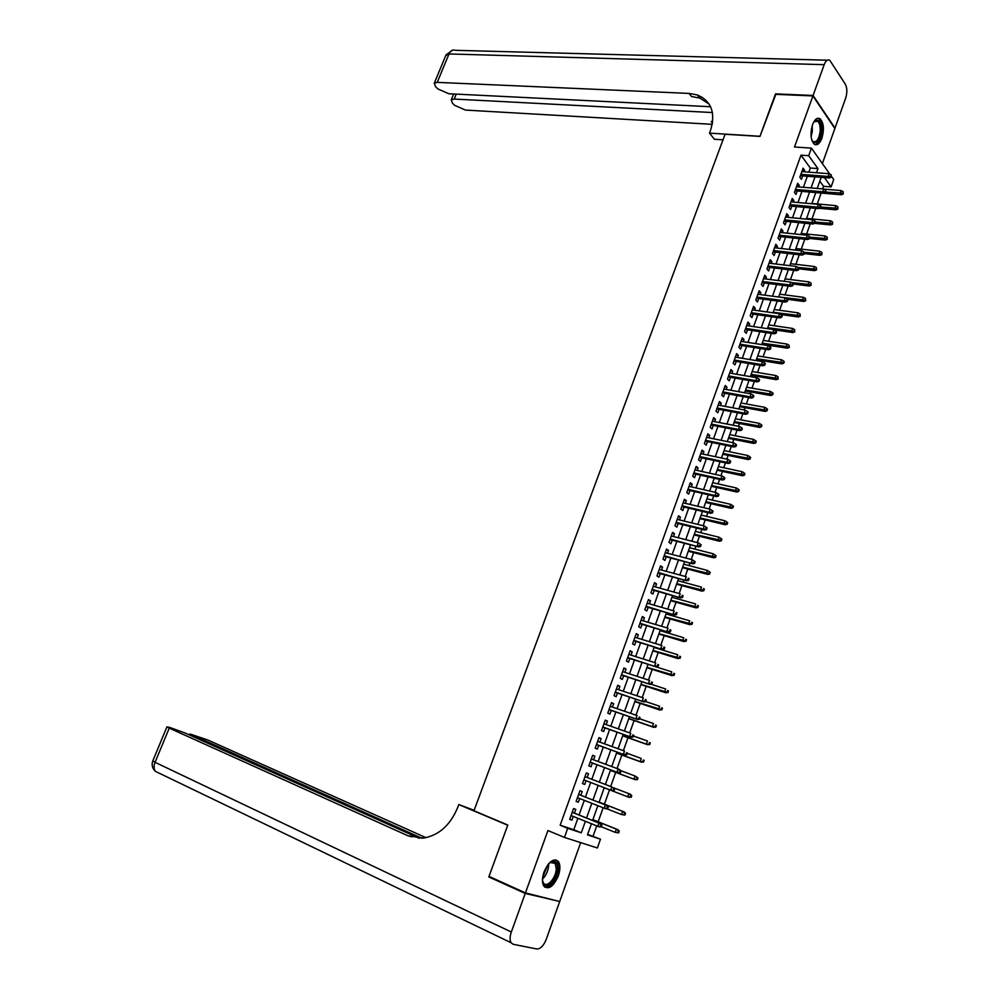 <?xml version="1.0" encoding="UTF-8"?>
<svg xmlns="http://www.w3.org/2000/svg" width="999" height="999" viewBox="0 0 999 999"><rect width="100%" height="100%" fill="white"/><g stroke="black" fill="none" stroke-linecap="round" stroke-linejoin="round"><path stroke-width="1.5" d="M558.329 875.886C560.352 869.779 560.414 865.059 558.516 861.712C553.833 857.729 549.013 861.126 544.055 871.902C542.032 877.996 541.945 882.716 543.818 886.076C548.576 890.097 553.409 886.7 558.329 875.886M821.89 138.237C824.35 129.408 823.763 122.927 820.129 118.806C817.282 117.233 814.747 119.193 812.524 124.713C810.064 133.554 810.639 140.035 814.235 144.156C817.12 145.779 819.667 143.806 821.89 138.237M587.662 834.352L600.486 839.185L597.377 847.989L564.447 837.424L567.707 828.321L581.281 832.816L585.364 821.34M822.377 163.574L834.852 128.534L812.924 95.929L775.361 94.318L759.939 136.413L725.074 134.253L473.963 810.751L507.804 825.049L488.998 876.385L525.437 892.894L559.702 901.548L580.669 842.632M831.543 176.473L833.715 179.545L831.106 186.913L824.437 177.61M822.627 188.898L823.551 186.289L831.106 186.913M593.081 836.151L596.703 825.923M598.176 821.765L603.134 807.791M604.42 804.183L609.515 789.822M610.689 786.5L615.696 772.377M617.057 768.543L621.853 755.019M623.388 750.674L627.984 737.737M629.695 732.891L634.09 720.529M635.976 715.197L640.159 703.396M642.232 697.564L646.203 686.35M648.451 680.032L652.222 669.367M654.645 662.574L658.216 652.472M660.801 645.192L664.185 635.639M665.396 632.242L665.696 631.393M666.945 627.884L670.129 618.893M671.34 615.459L671.79 614.198M673.051 610.664L676.048 602.21M677.272 598.763L677.871 597.077M679.133 593.518L681.93 585.614M683.166 582.13L683.915 580.044M685.177 576.46L687.799 569.08M689.035 565.571L689.922 563.074M691.208 559.465L693.631 552.622M694.879 549.088L695.916 546.191M697.202 542.557L699.45 536.238M700.699 532.679L701.872 529.383M703.171 525.724L705.232 519.917M706.493 516.346L707.816 512.649M709.115 508.966L710.988 503.671M712.275 500.074L713.723 495.991M715.034 492.282L716.733 487.5M718.006 483.878L719.605 479.408M720.928 475.661L722.439 471.403M723.726 467.757L725.461 462.887M726.785 459.128L728.121 455.369M729.42 451.698L731.28 446.453M732.629 442.669L733.79 439.398M735.102 435.714L737.087 430.082M738.436 426.286L739.422 423.514M740.746 419.792L742.869 413.798M744.23 409.965L745.042 407.679M746.365 403.946L748.626 397.577M749.987 393.718L750.624 391.92M751.96 388.161L754.345 381.431M755.719 377.547L756.193 376.236M757.529 372.452L760.052 365.347M761.438 361.451L761.725 360.614M763.074 356.805L765.734 349.338M768.606 341.233L771.378 333.404M774.1 325.711L777.01 317.532M779.582 310.264L782.617 301.735M785.039 294.892L788.186 286.001M790.471 279.57L793.743 270.342M795.878 264.323L799.275 254.745M801.26 249.138L804.782 239.223M806.63 234.016L810.264 223.764M811.975 218.956L815.721 208.366M817.282 203.958L821.153 193.057M574.45 813.136L575.799 809.377L573.551 808.578L569.692 819.33L571.952 820.104L573.264 816.445M580.831 795.291L582.18 791.558L579.957 790.721L576.111 801.423L578.346 802.234L579.67 798.538M587.2 777.509L588.523 773.813L586.326 772.939L582.504 783.591L584.715 784.452L586.051 780.719M593.556 759.789L594.855 756.156L592.669 755.244L588.861 765.846L591.058 766.745L592.395 763.024M599.875 742.145L601.148 738.586L598.975 737.624L595.192 748.189L597.377 749.113L598.701 745.404M606.156 724.575L607.417 721.091L605.269 720.092L601.498 730.606L603.658 731.568L604.982 727.871M612.424 707.092L613.648 703.671L611.525 702.634L607.767 713.099L609.914 714.11L611.226 710.414M618.656 689.697L619.855 686.338L617.757 685.264L614.023 695.679L616.133 696.728L617.457 693.044M624.862 672.364L626.036 669.08L623.95 667.969L620.229 678.333L622.327 679.42L623.651 675.749M631.031 655.119L632.192 651.897L630.119 650.749L626.423 661.063L628.496 662.187L629.82 658.528M637.187 637.949L638.311 634.79L636.263 633.603L632.579 643.88L634.64 645.042L635.951 641.383M643.306 620.866L644.405 617.769L642.382 616.545L638.711 626.773L640.759 627.971L642.057 624.325M649.4 603.846L650.486 600.811L648.476 599.562L644.817 609.74L646.84 610.976L648.151 607.33M655.456 586.913L656.518 583.94L654.532 582.654L650.898 592.782L652.896 594.055L654.208 590.421M661.5 570.054L662.537 567.145L660.564 565.821L656.942 575.911L658.928 577.21L660.227 573.588M667.507 553.259L668.531 550.424L666.57 549.05L662.974 559.103L664.934 560.451L666.233 556.83M673.488 536.55L674.487 533.778L672.552 532.367L668.968 542.37L670.916 543.756L672.215 540.147M679.457 519.917L680.431 517.195L678.508 515.759L674.937 525.724L676.872 527.135L678.159 523.538M685.389 503.359L686.338 500.699L684.427 499.225L680.881 509.14L682.792 510.589L684.078 506.993M691.283 486.863L692.22 484.265L690.334 482.767L686.8 492.632L688.686 494.118L689.972 490.534M697.165 470.454L698.076 467.919L696.203 466.371L692.682 476.198L694.567 477.722L695.841 474.138M703.021 454.108L703.908 451.635L702.06 450.062L698.551 459.84L700.411 461.388L701.685 457.817M708.853 437.837L709.715 435.414L707.879 433.816L704.395 443.556L706.231 445.142L707.504 441.57M714.647 421.628L715.496 419.28L713.673 417.632L710.202 427.335L712.025 428.958L713.298 425.399M720.429 405.507L721.253 403.209L719.455 401.536L715.983 411.188L717.794 412.837L719.068 409.29M726.173 389.448L726.972 387.2L725.199 385.502L721.753 395.117L723.538 396.79L724.812 393.256M731.905 373.464L732.679 371.278L730.918 369.543L727.484 379.108L729.258 380.819L730.531 377.297M737.599 357.542L738.361 355.407L736.613 353.646L733.204 363.174L734.952 364.922L736.226 361.401M743.281 341.695L744.018 339.623L742.282 337.824L738.885 347.302L740.634 349.088L741.882 345.567M748.925 325.911L749.65 323.888L747.939 322.065L744.555 331.506L746.278 333.316L747.527 329.807M754.557 310.202L755.256 308.241L753.558 306.381L750.187 315.784L751.897 317.62L753.146 314.123M760.152 294.555L760.838 292.645L759.153 290.759L755.806 300.125L757.492 301.998L758.74 298.501M765.734 278.983L766.395 277.123L764.735 275.2L761.388 284.528L763.061 286.426L764.31 282.942M771.29 263.474L771.927 261.676L770.279 259.715L766.957 269.006L768.618 270.941L769.867 267.457M776.822 248.027L777.447 246.278L775.811 244.293L772.502 253.546L774.138 255.507L775.386 252.035M782.329 232.642L782.929 230.956L781.318 228.946L778.009 238.149L779.645 240.147L780.881 236.676M787.811 217.332L788.398 215.697L786.787 213.661L783.503 222.827L785.127 224.85L786.363 221.391M793.268 202.085L793.843 200.499L792.244 198.439L788.973 207.555L790.571 209.615L791.807 206.169M798.701 186.913L799.25 185.377L797.677 183.279L794.43 192.357L796.003 194.443L797.239 191.009M823.551 186.289L819.829 181.156M808.828 172.153L810.301 168.019L800.986 155.157L560.164 825.211L573.788 829.744L577.872 818.306M579.058 814.997L584.29 800.361M585.451 797.102L590.671 782.492M591.82 779.282L597.015 764.759M598.176 761.513L603.321 747.09M604.495 743.818L609.615 729.52M610.789 726.211L615.859 712.012M617.057 708.691L622.09 694.605M623.289 691.246L628.284 677.26M629.495 673.875L634.452 660.002M635.676 656.58L640.596 642.819M641.833 639.372L646.715 625.711M647.951 622.24L652.797 608.678M654.045 605.194L658.853 591.733M660.114 588.211L664.884 574.862M666.158 571.316L670.891 558.054M672.177 554.482L676.872 541.333M678.159 537.737L682.829 524.687M684.115 521.053L688.748 508.104M690.047 504.458L694.642 491.608M695.966 487.924L700.524 475.174M701.835 471.478L706.368 458.816M707.692 455.094L712.187 442.532M713.523 438.786L717.981 426.323M719.33 422.552L723.751 410.177M725.112 406.381L729.495 394.106M730.856 390.284L735.214 378.109M736.588 374.263L740.908 362.175M742.294 358.304L746.578 346.316M747.964 342.42L752.222 330.519M753.621 326.611L757.841 314.797M759.252 310.864L763.436 299.138M764.859 295.18L769.018 283.541M770.429 279.57L774.562 268.019M775.986 264.023L780.082 252.572M781.518 248.551L785.589 237.175M787.025 233.142L791.058 221.853M792.519 217.794L796.515 206.593M797.976 202.51L801.947 191.408M803.408 187.3L807.354 176.274M804.12 171.791L804.645 170.305L803.096 168.182L799.849 177.235L801.41 179.345L802.647 175.911M564.447 837.424L547.927 830.544L525.437 892.894M560.164 825.211L567.707 828.321M800.986 155.157L808.703 155.682L811.413 148.114L829.832 174.076M812.924 95.929L794.492 147.003L811.413 148.114M591.42 823.788L587.474 834.877L600.486 839.185M821.178 177.36L817.232 188.449M815.771 192.582L811.787 203.759M810.326 207.867L806.33 219.143M804.869 223.227L800.836 234.578M799.387 238.649L795.329 250.087M793.893 254.133L789.784 265.672M788.361 269.693L784.227 281.318M782.804 285.314L778.646 297.028M777.234 301.011L773.039 312.812M771.628 316.758L767.407 328.659M766.008 332.592L761.738 344.58M760.351 348.489L756.056 360.564M754.682 364.46L750.349 376.623M748.975 380.494L744.617 392.757M743.256 396.603L738.86 408.953M737.499 412.774L733.079 425.237M731.73 429.033L727.26 441.583M725.923 445.354L721.428 457.992M720.092 461.75L715.571 474.488M714.248 478.209L709.677 491.058M708.366 494.755L703.758 507.692M702.459 511.376L697.826 524.413M696.528 528.059L691.857 541.208M690.571 544.83L685.863 558.066M684.577 561.663L679.832 575.012M678.571 578.583L673.788 592.032M672.527 595.579L667.707 609.128M666.458 612.649L661.613 626.298M660.364 629.795L655.481 643.556M654.245 647.027L649.313 660.888M673.975 675.474L674.575 673.763L673.788 673.326L673.189 675.037L673.975 675.474L670.641 674.912L671.728 671.827L648.089 664.335L643.131 678.296M641.92 681.705L636.912 695.791M635.701 699.175L630.669 713.361M629.47 716.72L624.387 731.018M623.201 734.34L618.081 748.75M616.907 752.047L611.75 766.57M610.589 769.842L605.394 784.477M604.233 787.712L599.013 802.422M597.839 805.706L592.607 820.454M816.483 172.74L817.956 168.581L808.703 155.682M586.55 818.006L591.795 803.308M592.956 800.049L598.176 785.376M599.325 782.155L604.532 767.569M605.681 764.31L610.839 749.837M612.012 746.553L617.132 732.192M618.319 728.87L623.388 714.622M624.587 711.276L629.62 697.127M630.831 693.756L635.826 679.72M637.037 676.323L642.007 662.399M643.219 658.965L648.151 645.142M649.375 641.695L654.27 627.971M655.506 624.487L660.364 610.876M661.613 607.367L666.42 593.856M667.682 590.322L672.464 576.923M673.726 573.364L678.471 560.052M679.745 556.468L684.452 543.269M685.739 539.66L690.409 526.548M691.708 522.914L696.34 509.915M697.639 506.256L702.235 493.344M703.546 489.66L708.116 476.86M709.44 473.139L713.96 460.439M715.296 456.705L719.792 444.093M721.128 440.334L725.586 427.822M726.935 424.038L731.355 411.613M732.717 407.804L737.112 395.492M738.473 391.658L742.831 379.42M744.205 375.574L748.526 363.436M749.912 359.553L754.195 347.515M755.594 343.619L759.852 331.668M761.25 327.747L765.471 315.884M766.882 311.938L771.066 300.175M772.489 296.204L776.648 284.528M778.071 280.532L782.192 268.943M783.628 264.935L787.724 253.434M789.16 249.4L793.231 237.987M794.667 233.941L798.701 222.615M800.162 218.544L804.158 207.305M805.619 203.209L809.59 192.058M811.063 187.937L815.009 176.873M810.301 168.019L817.956 168.581M573.788 829.744L581.281 832.816M802.397 170.142L804.645 170.305M797.002 185.19L799.25 185.377M791.583 200.3L793.843 200.499M786.138 215.484L788.398 215.697M780.681 230.719L782.929 230.956M775.187 246.029L777.447 246.278M769.68 261.401L771.927 261.676M764.148 276.848L766.395 277.123M758.591 292.345L760.838 292.645M753.009 307.917L755.256 308.241M747.402 323.564L749.65 323.888M741.77 339.273L744.018 339.623M736.113 355.045L738.361 355.407M730.431 370.891L732.679 371.278M724.725 386.8L726.972 387.2M719.005 402.784L721.253 403.209M713.249 418.843L715.496 419.28M707.467 434.965L709.715 435.414M701.66 451.161L703.908 451.635M695.828 467.42L698.076 467.919M689.972 483.766L692.22 484.265M684.09 500.174L686.338 500.699M678.184 516.658L680.431 517.195M672.252 533.204L674.487 533.778M666.296 549.837L668.531 550.424M660.302 566.545L662.537 567.145M654.295 583.329L656.518 583.94M648.251 600.174L650.486 600.811M642.182 617.107L644.405 617.769M636.088 634.115L638.311 634.79M629.957 651.198L632.192 651.897M623.813 668.356L626.036 669.08M617.632 685.589L619.855 686.338M611.425 702.909L613.648 703.671M605.194 720.304L607.417 721.091M598.925 737.786L601.148 738.586M592.632 755.331L594.855 756.156M586.313 772.976L588.523 773.813M582.504 783.591L584.715 784.452M576.136 801.36L578.346 802.234M569.742 819.205L571.952 820.104M800.386 175.724L829.27 177.997L828.171 176.448L800.886 174.338M830.669 176.348L831.28 177.198L831.218 174.813L830.669 176.348L828.171 176.448L829.145 173.701L801.86 171.616M829.27 177.997L831.28 177.198M831.218 174.813L829.145 173.701M843.218 194.006L843.156 191.671L843.218 194.006L841.22 194.768L840.171 193.282L841.121 190.572L824 189.148M842.632 193.182L826.011 192.083M841.22 194.768L815.758 192.595M841.121 190.572L843.156 191.671M813.611 122.253L813.723 122.09C818.643 117.944 821.166 121.104 821.29 131.568C819.13 142.258 815.983 145.155 811.837 140.247M812.05 140.684L812.874 141.533C816.445 142.795 818.868 139.448 820.154 131.518C820.479 126.461 819.63 123.039 817.594 121.229L813.91 121.841M815.084 144.63C818.705 143.619 821.041 139.273 822.065 131.581C822.477 125.312 821.415 121.066 818.905 118.819L817.694 118.269M548.863 863.486L551.073 861.85C555.382 860.164 557.542 862.512 557.542 868.868C557.155 882.092 542.607 892.557 542.482 879.495M542.619 880.981L543.394 882.816C546.615 888.536 555.993 878.271 556.256 868.88L555.169 863.311L549.974 862.549M544.867 887.249C551.86 886.725 556.443 880.381 558.641 868.206L557.292 861.288L555.781 859.839M775.836 94.343L760.002 136.276L709.515 133.142L710.426 130.707C715.833 113.049 711.488 101.136 697.414 94.98L689.073 93.419L437.225 82.368L434.29 83.192L435.552 86.676L437.849 88.911L448.801 93.744L710.576 106.731M723.014 139.81L714.41 139.261L709.515 133.142M698.875 96.853L701.735 96.978M813.086 95.479L835.002 128.097L845.678 98.114C847.327 92.607 847.214 87.987 845.354 84.241L829.794 60.277C827.684 59.166 825.811 60.627 824.187 64.673L813.086 95.479L775.524 93.881M712.412 112.55L454.208 99.051L451.236 99.85L452.447 103.159L454.657 105.332L465.434 110.077L712.25 124.326M711.201 121.466L712.674 121.541L711.201 121.466L712.462 123.077M709.09 104.033L699.837 98.089L691.52 96.516L689.073 93.419M525.237 893.443L488.798 876.935L507.729 825.224L458.778 804.545L457.679 807.479C450.312 825.199 438.873 835.401 423.401 838.099L408.091 835.826L169.243 728.121L155.057 762.312L511.326 932.005L525.237 893.443L556.568 900.748M488.798 876.935L492.045 877.771M458.778 804.545L474.125 810.301M421.828 838.248L189.997 733.978L207.605 739.922L425.974 837.674M511.326 932.005C509.79 936.587 509.69 940.159 511.051 942.719L513.174 944.292L536.888 949C540.484 949 543.606 945.778 546.253 939.335L559.515 902.072M419.343 838.311L185.015 732.966L169.668 727.397L166.92 726.872L169.243 728.121M794.979 190.809L823.85 193.269L822.751 191.758L795.466 189.448M825.249 191.646L825.861 192.495L825.798 190.122L825.249 191.646L822.751 191.758L823.725 188.998L796.453 186.726M823.85 193.269L825.861 192.495M825.798 190.122L823.725 188.998M789.547 205.956L818.418 208.616L817.294 207.118L790.034 204.62M819.804 207.03L820.429 207.854L820.978 206.318L820.354 205.482L819.804 207.03L817.294 207.118L818.281 204.345L791.008 201.885M818.418 208.616L820.429 207.854M820.354 205.482L818.281 204.345M784.103 221.166L812.961 224.026L811.825 222.552L784.565 219.867M814.335 222.465L814.959 223.289L815.509 221.741L814.884 220.916L814.335 222.465L811.825 222.552L812.811 219.768L785.551 217.12M812.961 224.026L814.959 223.289M814.884 220.916L812.811 219.768M778.621 236.438L807.479 239.51L806.33 238.062L779.083 235.177M808.853 237.974L809.477 238.786L809.402 236.413L808.853 237.974L806.33 238.062L807.329 235.264L780.069 232.417M807.479 239.51L809.477 238.786M809.402 236.413L807.329 235.264M837.924 209.066L837.861 206.743L837.924 209.066L835.926 209.815L834.864 208.354L835.813 205.632L811.9 203.471M837.324 208.254L820.716 207.055M835.926 209.815L819.305 208.279M835.813 205.632L837.861 206.743M832.604 224.201L832.542 221.878L832.604 224.201L830.619 224.925L829.532 223.489L830.494 220.754L806.58 218.431M832.005 223.401L815.384 222.09M830.619 224.925L814.772 223.364M830.494 220.754L832.542 221.878M827.259 239.398L827.197 237.075L827.259 239.398L825.274 240.11L824.187 238.686L825.149 235.939L801.235 233.454M826.66 238.599L810.002 237.188M825.274 240.11L809.602 238.449M825.149 235.939L827.197 237.075M821.902 254.645L821.827 252.335L821.902 254.645L819.917 255.344L818.818 253.946L819.779 251.186L795.878 248.539M821.29 253.871L804.133 252.297M819.917 255.344L804.245 253.584M819.779 251.186L821.827 252.335M773.126 251.773L801.972 255.057L800.811 253.621L773.576 250.549M803.333 253.546L803.97 254.345L803.883 251.985L803.333 253.546L800.811 253.621L801.81 250.811L774.562 247.777M801.972 255.057L803.97 254.345M803.883 251.985L801.81 250.811M816.508 269.967L816.433 267.67L816.508 269.967L814.535 270.654L813.423 269.268L814.397 266.508L790.496 263.686M815.896 269.206L798.014 267.432M814.535 270.654L798.863 268.781M814.397 266.508L816.433 267.67M767.607 267.183L796.44 270.667L795.279 269.255L768.031 265.984M797.789 269.193L798.438 269.98L798.351 267.62L797.789 269.193L795.279 269.255L796.278 266.433L769.03 263.199M796.44 270.667L798.438 269.98M798.351 267.62L796.278 266.433M811.101 285.364L811.026 283.067L811.101 285.364L809.128 286.026L808.004 284.665L808.978 281.893L785.089 278.896M810.476 284.603L791.483 282.58M809.128 286.026L793.368 284.028M808.978 281.893L811.026 283.067M762.062 282.655L790.883 286.351L789.709 284.965L762.474 281.493M792.232 284.902L792.881 285.677L792.781 283.329L792.232 284.902L789.709 284.965L790.709 282.13L763.486 278.696M790.883 286.351L792.881 285.677M792.781 283.329L790.709 282.13M805.669 300.811L805.581 298.526L805.669 300.811L803.696 301.461L802.559 300.125L803.546 297.34L779.657 294.181M805.044 300.075L778.671 296.928M803.696 301.461L787.349 299.275M803.546 297.34L805.581 298.526M756.493 298.189L785.301 302.098L784.115 300.736L756.892 297.065M786.638 300.687L787.299 301.436L787.861 299.862L787.2 299.101L786.638 300.687L784.115 300.736L785.127 297.889L757.904 294.255M785.301 302.098L787.299 301.436M787.2 299.101L785.127 297.889M800.211 316.333L800.124 314.048L800.211 316.333L798.238 316.97L797.09 315.647L798.076 312.849L774.2 309.515M799.575 315.609L773.214 312.287M798.238 316.97L780.856 314.51M798.076 312.849L800.124 314.048M750.898 313.798L779.695 317.919L778.496 316.571L751.285 312.699M781.031 316.533L781.693 317.27L782.254 315.684L781.593 314.947L781.031 316.533L778.496 316.571L779.507 313.723L752.297 309.877M779.695 317.919L781.693 317.27M781.593 314.947L779.507 313.723M794.742 331.918L794.642 329.645L794.742 331.918L792.769 332.542L791.608 331.243L792.594 328.434L768.731 324.925M794.093 331.206L767.744 327.709M792.769 332.542L774.125 329.77M792.594 328.434L794.642 329.645M745.279 329.47L774.075 333.803L772.864 332.492L745.666 328.409M775.386 332.442L776.061 333.179L776.623 331.593L775.948 330.856L775.386 332.442L772.864 332.492L773.875 329.62L746.678 325.574M774.075 333.803L776.061 333.179M775.948 330.856L773.875 329.62M789.235 347.577L789.135 345.304L789.235 347.577L787.262 348.176L786.101 346.903L787.087 344.081L763.224 340.397M788.586 346.865L762.237 343.194M787.262 348.176L761.875 344.218M787.087 344.081L789.135 345.304M739.635 345.217L768.418 349.762L767.195 348.464L740.009 344.18M769.73 348.439L770.404 349.151L770.966 347.552L770.291 346.84L769.73 348.439L767.195 348.464L768.219 345.592L741.021 341.333M768.418 349.762L770.404 349.151M770.291 346.84L768.219 345.592M783.703 363.299L784.265 361.725L783.603 361.026L783.703 363.299L781.742 363.873L780.556 362.625L781.555 359.79L757.704 355.931M783.054 362.6L756.705 358.741M781.742 363.873L756.355 359.727M781.555 359.79L783.603 361.026M733.965 361.026L762.736 365.796L761.5 364.523L734.327 360.027M764.035 364.498L764.722 365.197L765.296 363.599L764.61 362.887L764.035 364.498L761.5 364.523L762.524 361.626L735.351 357.167M762.736 365.796L764.722 365.197M764.61 362.887L762.524 361.626M778.159 379.096L778.059 376.823L777.497 378.409L778.159 379.096L776.186 379.657L774.999 378.421L775.998 375.574L752.16 371.541M777.497 378.409L751.161 374.363M776.186 379.657L750.823 375.312M775.998 375.574L778.059 376.823M728.283 376.898L757.03 381.893L755.793 380.644L728.621 375.936M758.328 380.619L759.015 381.318L759.59 379.707L758.903 379.008L758.328 380.619L755.793 380.644L756.817 377.734L729.657 373.077M757.03 381.893L759.015 381.318M758.903 379.008L756.817 377.734M772.577 394.942L773.139 393.356L772.477 392.682L771.915 394.28L772.577 394.942L770.616 395.492L769.417 394.293L770.429 391.433L746.59 387.212M771.915 394.28L745.579 390.047M770.616 395.492L745.254 390.959M770.429 391.433L772.477 392.682M722.564 392.844L751.31 398.064L750.049 396.84L722.889 391.92M752.584 396.828L753.283 397.502L753.858 395.891L753.159 395.204L752.584 396.828L750.049 396.84L751.086 393.918L723.925 389.048M751.31 398.064L753.283 397.502M753.159 395.204L751.086 393.918M766.982 410.876L767.544 409.278L766.87 408.616L766.308 410.214L766.982 410.876L765.022 411.401L763.81 410.227L764.822 407.355L740.996 402.959M766.308 410.214L739.984 405.794M765.022 411.401L739.672 406.68M764.822 407.355L766.87 408.616M716.82 408.866L745.554 414.298L744.28 413.099L717.145 407.979M746.827 413.099L747.527 413.773L748.114 412.137L747.402 411.463L746.827 413.099L744.28 413.099L745.316 410.164L718.181 405.082M745.554 414.298L747.527 413.773M747.402 411.463L745.316 410.164M761.363 426.873L761.925 425.274L761.25 424.625L760.676 426.223L761.363 426.873L759.402 427.385L758.179 426.223L759.19 423.339L735.376 418.768M760.676 426.223L734.365 421.615M759.402 427.385L734.053 422.465M759.19 423.339L761.25 424.625M711.051 424.95L739.772 430.619L738.486 429.445L711.363 424.1M741.033 429.445L741.745 430.094L742.332 428.459L741.62 427.809L741.033 429.445L738.486 429.445L739.535 426.498L712.399 421.191M739.772 430.619L741.745 430.094M741.62 427.809L739.535 426.498M755.719 442.944L756.28 441.333L755.594 440.696L755.032 442.307L755.719 442.944L753.758 443.431L752.522 442.295L753.533 439.398L729.732 434.64M755.032 442.307L728.708 437.5M753.758 443.431L728.421 438.324M753.533 439.398L755.594 440.696M705.269 441.108L733.965 447.003L732.667 445.854L705.556 440.297M735.227 445.866L735.938 446.503L736.525 444.867L735.801 444.218L735.227 445.866L732.667 445.854L733.716 442.894L706.605 437.375M733.965 447.003L735.938 446.503M735.801 444.218L733.716 442.894M750.037 459.078L750.611 457.455L749.912 456.843L749.35 458.454L750.037 459.078L748.089 459.552L746.84 458.441L747.864 455.532L724.063 450.586M749.35 458.454L723.039 453.459M748.089 459.552L722.764 454.245M747.864 455.532L749.912 456.843M699.45 457.342L728.134 463.461L726.835 462.337L699.725 456.568M729.382 462.362L730.107 462.987L730.694 461.338L729.969 460.701L729.382 462.362L726.835 462.337L727.884 459.365L700.774 453.633M728.134 463.461L730.107 462.987M729.969 460.701L727.884 459.365M744.342 475.287L744.917 473.663L744.218 473.051L743.643 474.675L744.342 475.287L742.394 475.736L741.133 474.65L742.157 471.728L718.368 466.595M743.643 474.675L717.344 469.493M742.394 475.736L717.082 470.229M742.157 471.728L744.218 473.051M693.606 473.638L722.277 479.995L720.953 478.896L693.868 472.902M723.513 478.921L724.25 479.532L724.837 477.872L724.1 477.26L723.513 478.921L720.953 478.896L722.015 475.911L694.929 469.955M722.277 479.995L724.25 479.532M724.1 477.26L722.015 475.911M738.623 491.558L739.198 489.935L738.486 489.335L737.911 490.971L738.623 491.558L736.675 491.995L735.401 490.934L736.438 487.999L712.649 482.679M737.911 490.971L711.625 485.589M736.675 491.995L711.375 486.288M736.438 487.999L738.486 489.335M687.737 490.022L716.395 496.603L715.059 495.529L687.986 489.31M717.619 495.566L718.356 496.166L718.955 494.493L718.219 493.893L717.619 495.566L715.059 495.529L716.121 492.532L689.048 486.351M716.395 496.603L718.356 496.166M718.219 493.893L716.121 492.532M732.879 507.917L733.453 506.281L732.742 505.694L732.155 507.342L732.879 507.917L730.931 508.329L729.645 507.292L730.681 504.345L706.917 498.838M732.155 507.342L705.881 501.748M730.931 508.329L705.644 502.422M730.681 504.345L732.742 505.694M681.842 506.468L710.489 513.286L709.14 512.237L682.08 505.794M711.7 512.275L712.449 512.862L713.036 511.188L712.299 510.601L711.7 512.275L709.14 512.237L710.214 509.215L683.141 502.822M710.489 513.286L712.449 512.862M712.299 510.601L710.214 509.215M727.097 524.338L727.684 522.689L726.96 522.127L726.385 523.776L727.097 524.338L725.162 524.737L723.863 523.726L724.899 520.766L701.148 515.059M726.385 523.776L700.112 517.981M725.162 524.737L699.874 518.631M724.899 520.766L726.96 522.127M675.923 522.976L704.557 530.044L703.196 529.02L676.148 522.352M705.756 529.07L706.505 529.645L707.105 527.959L706.355 527.385L705.756 529.07L703.196 529.02L704.27 525.986L677.21 519.368M704.557 530.044L706.505 529.645M706.355 527.385L704.27 525.986M721.303 540.834L721.877 539.185L721.153 538.623L720.579 540.284L721.303 540.834L719.367 541.208L718.056 540.222L719.093 537.25L695.354 531.356M720.579 540.284L694.305 534.29M719.367 541.208L694.093 534.902M719.093 537.25L721.153 538.623M669.967 539.572L698.588 546.878L670.179 538.985M699.787 545.941L700.549 546.49L701.148 544.805L700.386 544.243L699.787 545.941L697.215 545.879L698.289 542.832L671.253 535.988M698.588 546.878L700.549 546.49M700.386 544.243L698.289 542.832M715.484 557.405L716.058 555.744L715.334 555.207L714.747 556.868L715.484 557.405L713.536 557.767L712.212 556.805L713.274 553.808L689.535 547.727M714.747 556.868L688.486 550.674M713.536 557.767L688.286 551.236M713.274 553.808L715.334 555.207M663.998 556.243L692.594 563.786L664.198 555.694M693.781 562.874L694.555 563.424L695.154 561.725L694.38 561.176L693.781 562.874L691.208 562.812L692.295 559.752L665.272 552.672M692.594 563.786L694.555 563.424M694.38 561.176L692.295 559.752M709.627 574.05L710.214 572.377L709.477 571.853L708.89 573.526L709.627 574.05L707.692 574.388L706.355 573.451L707.417 570.441L683.691 564.16M708.89 573.526L682.642 567.132M707.692 574.388L682.454 567.657M707.417 570.441L709.477 571.853M657.991 572.976L686.575 580.769L658.179 572.464M687.749 579.895L688.536 580.431L689.135 578.721L688.361 578.196L687.749 579.895L685.177 579.82L686.263 576.748L659.265 569.442M688.361 578.196L689.135 578.721M686.575 580.769L688.536 580.431M651.972 589.797L680.531 597.827L652.135 589.323M681.705 597.002L682.479 597.514L683.091 595.791L682.305 595.279L681.705 597.002L679.12 596.915L680.219 593.831L653.221 586.288M682.305 595.279L683.091 595.791M680.531 597.827L682.479 597.514M645.916 606.693L674.462 614.972L646.066 606.256M675.611 614.173L676.41 614.672L677.022 612.949L676.223 612.449L675.611 614.173L673.039 614.073L674.138 610.976L647.165 603.209M676.223 612.449L677.022 612.949M674.462 614.972L676.41 614.672M703.758 590.759L704.345 589.085L703.596 588.573L703.009 590.259L703.758 590.759L701.822 591.083L700.474 590.172L701.535 587.162L677.821 580.669M703.596 588.573L704.345 589.085M703.009 590.259L676.773 583.653M701.822 591.083L676.598 584.14M697.851 607.554L698.438 605.869L697.689 605.382L697.09 607.055L697.851 607.554L695.916 607.854L694.555 606.967L695.629 603.945L671.927 597.252M697.689 605.382L698.438 605.869M697.09 607.055L670.866 600.249M695.916 607.854L670.704 600.699M691.92 624.425L692.519 622.727L691.758 622.252L691.158 623.938L691.92 624.425L688.623 623.838L689.685 620.804L666.008 613.91M691.758 622.252L692.519 622.727M691.158 623.938L664.947 616.92M689.997 624.7L664.797 617.332M639.835 623.651L668.368 632.192L639.972 623.264M669.505 631.43L670.304 631.905L670.916 630.182L670.117 629.695L669.505 631.43L666.92 631.318L668.031 628.209L641.071 620.204M670.117 629.695L670.916 630.182M668.368 632.192L670.304 631.905M685.963 641.358L686.563 639.66L685.789 639.198L685.202 640.896L685.963 641.358L682.654 640.796L683.728 637.737L660.064 630.644M685.789 639.198L686.563 639.66M685.202 640.896L658.99 633.666M684.04 641.62L658.853 634.04M633.728 640.696L662.237 649.487L633.853 640.347M663.373 648.763L664.173 649.225L664.785 647.489L663.985 647.027L663.373 648.763L660.789 648.651L661.887 645.516L634.952 637.275M663.985 647.027L664.785 647.489M662.237 649.487L664.173 649.225M679.982 658.378L680.581 656.68L679.807 656.218L679.208 657.929L679.982 658.378L676.66 657.817L677.747 654.745L654.095 647.452M679.807 656.218L680.581 656.68M679.208 657.929L653.009 650.486M678.059 658.628L652.896 650.811M627.584 657.817L656.081 666.857L627.697 657.517M657.205 666.171L658.016 666.62L658.628 664.884L657.817 664.422L657.205 666.171L654.607 666.046L655.731 662.911L628.808 654.42M657.817 664.422L658.628 664.884M656.081 666.857L658.016 666.62M673.788 673.326L674.575 673.763M673.189 675.037L647.015 667.382M672.052 675.699L646.902 667.669M621.428 675.012L649.899 684.315L621.515 674.75M651.011 683.666L651.823 684.103L652.447 682.354L651.623 681.917L651.011 683.666L648.413 683.541L649.537 680.381L622.627 671.64M651.623 681.917L652.447 682.354M649.899 684.315L651.823 684.103M667.944 692.644L668.543 690.921L667.757 690.509L667.145 692.232L667.944 692.644L664.597 692.095L665.684 688.998L650.986 684.203M667.757 690.509L668.543 690.921M667.145 692.232L640.983 684.352M666.021 692.844L640.883 684.602M615.234 692.295L643.681 701.86L615.309 692.07M644.78 701.236L645.616 701.66L646.241 699.899L645.404 699.475L644.78 701.236L642.195 701.098L643.306 697.926L616.433 688.948M645.404 699.475L646.241 699.899M643.681 701.86L645.616 701.66M661.875 709.902L662.487 708.166L661.688 707.767L661.076 709.49L661.875 709.902L658.528 709.352L659.615 706.243L645.654 701.548M661.688 707.767L662.487 708.166M661.076 709.49L634.914 701.398M659.964 710.077L634.84 701.61M609.003 709.652L637.437 719.467L609.078 709.465M638.536 718.893L639.372 719.292L639.997 717.532L639.16 717.12L638.536 718.893L635.938 718.743L637.062 715.559L610.202 706.33M639.16 717.12L639.997 717.532M637.437 719.467L639.372 719.292M655.781 727.222L656.393 725.486L655.594 725.099L654.982 726.835L655.781 727.222L652.422 726.685L653.521 723.563L639.56 718.743M655.594 725.099L656.393 725.486M654.982 726.835L652.422 726.685L628.833 718.518M653.87 727.384L628.771 718.693M602.759 727.085L631.168 737.175L602.809 726.947M632.255 736.625L633.091 737.025L633.728 735.239L632.879 734.852L632.255 736.625L629.645 736.475L630.781 733.278L603.933 723.8M632.879 734.852L633.728 735.239M631.168 737.175L633.091 737.025M649.662 744.63L650.274 742.881L649.462 742.507L648.851 744.255L649.662 744.63L646.291 744.105L647.402 740.958L633.453 736.026M649.462 742.507L650.274 742.881M648.851 744.255L646.291 744.105L622.714 735.714M647.764 744.767L622.677 735.851M596.478 744.605L624.875 754.957L596.515 744.505M625.936 754.445L626.798 754.819L627.422 753.034L626.573 752.659L625.936 754.445L623.339 754.282L624.475 751.073L597.652 741.333M626.573 752.659L627.422 753.034M624.875 754.957L626.798 754.819M643.518 762.112L644.13 760.364L643.319 760.002L642.694 761.762L643.518 762.112L640.134 761.588L641.246 758.441L627.31 753.371M643.319 760.002L644.13 760.364M642.694 761.762L640.134 761.588L616.583 752.984M641.62 762.237L616.545 753.084M590.172 762.2L618.543 772.814L590.197 762.137M619.592 772.352L620.454 772.714L621.091 770.916L620.229 770.554L619.592 772.352L616.995 772.177L618.131 768.955L591.333 758.965M620.229 770.554L618.131 768.955L619.692 769.592L621.091 770.916M618.543 772.814L620.454 772.714M637.35 779.682L637.961 777.921L637.137 777.584L636.513 779.345L637.35 779.682L633.953 779.17L635.064 775.998L620.866 770.704M637.137 777.584L635.064 775.998L637.961 777.921M636.513 779.345L633.953 779.17L610.414 770.341M635.451 779.782L610.389 770.391M613.224 790.334L614.098 790.684L614.735 788.873L613.873 788.536L613.224 790.334L610.614 790.159L583.841 779.857L612.187 790.758L610.614 790.159L611.775 786.912L584.989 776.673M613.873 788.536L611.775 786.912L614.735 788.873M612.187 790.758L614.098 790.684M631.143 797.327L631.768 795.566L630.931 795.229L630.307 797.002L631.143 797.327L627.734 796.815L628.858 793.631L613.623 787.811M630.931 795.229L628.858 793.631L630.369 794.23L631.768 795.566M630.307 797.002L627.734 796.815L604.22 787.774L629.245 797.402M607.704 808.728L608.341 806.917L607.467 806.593L606.83 808.403L607.704 808.728L605.794 808.79L577.459 797.664M606.955 805.544L578.621 794.43L606.955 805.544L608.341 806.917M606.83 808.403L604.22 808.216L605.369 804.957L607.467 806.593M624.912 815.059L625.536 813.286L624.687 812.974L624.063 814.747L624.912 815.059L621.49 814.547L622.627 811.35L624.138 811.912L599.125 802.097M624.687 812.974L622.627 811.35L599.113 802.135M624.063 814.747L621.49 814.547L606.805 808.765M624.138 811.912L625.536 813.286M601.286 826.872L601.935 825.049L601.048 824.749L600.399 826.56L601.286 826.872L599.388 826.91L571.053 815.546M600.399 826.56L597.789 826.36L598.95 823.089L600.536 823.638L572.24 812.249M601.048 824.749L598.95 823.089L572.202 812.324M601.935 825.049L600.536 823.638M618.656 832.866L619.28 831.081L618.431 830.781L617.794 832.567L618.656 832.866L615.222 832.367L616.358 829.158L617.894 829.694L592.894 819.642M618.431 830.781L616.358 829.158L592.869 819.704M617.794 832.567L615.222 832.367L601.323 826.76M617.894 829.694L619.28 831.081M812.175 125.787L812.349 131.056L811.113 136.601M810.976 133.966L811.525 128.384M548.638 863.748L548.638 865.584C548.089 871.078 546.041 875.599 542.494 879.132M542.644 877.621L547.714 864.922M824.187 64.673L449.013 53.946L437.225 82.368M456.243 94.106L454.208 99.051M445.791 55.507L449.013 53.946C450.611 50.574 452.684 49.363 455.244 50.312L827.284 60.202M411.7 836.825L408.091 835.826M192.37 735.239L192.008 736.113M156.294 771.777L155.419 771.365C153.771 769.005 153.659 765.996 155.057 762.312L152.835 760.788M814.909 121.091L817.594 121.229M550.262 862.387L551.073 861.85M551.748 861.837L555.169 863.311M699.837 98.089L697.414 94.98M453.658 93.981L451.236 99.85M452.684 50.087L446.053 54.845L434.29 83.192M189.997 733.978L189.573 735.027M166.92 726.872L152.772 760.951C151.461 765.009 152.347 768.493 155.419 771.365L511.051 942.719"/></g></svg>
